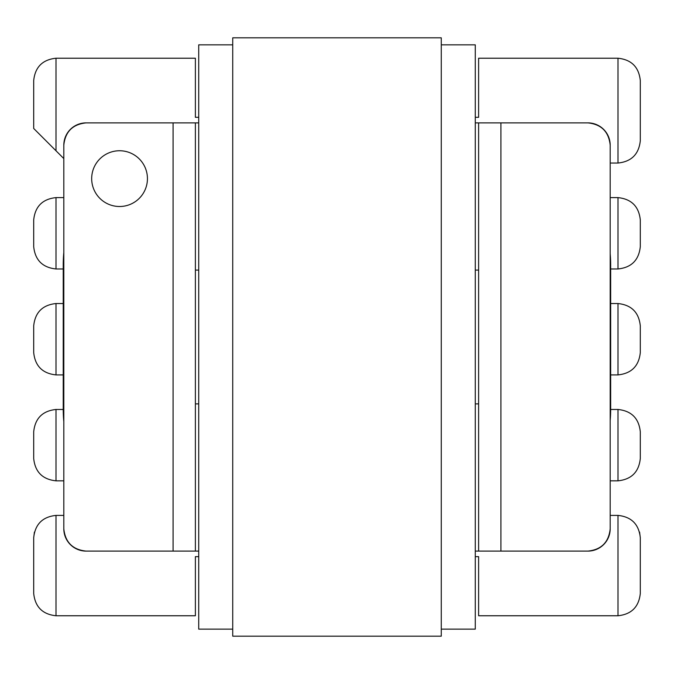 <?xml version="1.0" encoding="UTF-8"?>
<svg xmlns="http://www.w3.org/2000/svg" width="674" height="674" viewBox="0 0 674 674"><rect width="100%" height="100%" fill="white"/><g stroke="black" fill="none" stroke-linecap="round" stroke-linejoin="round"><path stroke-width="1.01" d="M147.438 178.627A27.878 27.878 0 0 0 119.559 150.749A27.878 27.878 0 0 0 91.681 178.627A27.878 27.878 0 0 0 119.559 206.505A27.878 27.878 0 0 0 147.438 178.627M475.271 551.105L587.888 551.105C601.343 549.689 608.774 542.258 610.189 528.804A22.301 22.301 0 0 1 587.888 551.105M63.811 145.18A22.301 22.301 0 0 1 86.112 122.879C72.657 124.294 65.226 131.725 63.811 145.18L63.811 528.804C65.226 542.258 72.657 549.689 86.112 551.105L198.729 551.105M475.271 122.879L587.888 122.879A22.301 22.301 0 0 1 610.189 145.18L610.189 528.804M86.112 122.879L173.083 122.879L173.083 551.105M198.729 122.879L173.083 122.879M475.271 117.318L478.616 117.318L478.616 58.225L617.999 58.225C631.445 59.641 638.885 67.071 640.3 80.526L640.3 140.74C638.885 154.186 631.445 161.625 617.999 163.041L617.999 58.225M478.616 615.758L478.616 556.657L478.616 615.758L617.999 615.758C631.445 614.343 638.885 606.903 640.3 593.457L640.3 537.7C638.885 524.254 631.445 516.823 617.999 515.399L610.189 515.399M610.189 480.832L617.999 480.832C631.445 479.416 638.885 471.985 640.3 458.531L640.3 431.773C638.885 418.327 631.445 410.887 617.999 409.472L610.669 409.472M610.669 374.904L617.999 374.904C631.445 373.489 638.885 366.049 640.3 352.603L640.3 325.837C638.885 312.391 631.445 304.96 617.999 303.536L610.669 303.536M610.669 268.968L617.999 268.968C631.445 267.553 638.885 260.122 640.3 246.667L640.3 219.909C638.885 206.463 631.445 199.024 617.999 197.608L610.189 197.608M63.811 158.575L56.001 150.774L56.001 58.225L195.384 58.225L195.384 117.318L198.729 117.318M63.811 197.608L56.001 197.608C42.555 199.024 35.115 206.463 33.7 219.909L33.7 246.667C35.115 260.122 42.555 267.553 56.001 268.968L63.23 268.968M63.23 303.536L56.001 303.536C42.555 304.96 35.115 312.391 33.7 325.837L33.7 352.603C35.115 366.049 42.555 373.489 56.001 374.904L63.23 374.904M63.23 409.472L56.001 409.472C42.555 410.887 35.115 418.327 33.7 431.773L33.7 458.531C35.115 471.985 42.555 479.416 56.001 480.832L63.811 480.832M63.811 515.399L56.001 515.399C42.555 516.823 35.115 524.254 33.7 537.7L33.7 593.457C35.115 606.903 42.555 614.343 56.001 615.758L195.384 615.758L195.384 556.657L195.384 615.758M478.616 556.657L475.271 556.657M198.729 556.657L195.384 556.657M610.189 163.041L617.999 163.041M56.001 150.774L33.7 128.473L33.7 80.526C35.115 67.071 42.555 59.641 56.001 58.225M478.616 122.879L478.616 551.105M478.616 403.894L475.271 403.894M198.729 403.894L195.384 403.894L195.384 551.105M86.112 551.105A22.301 22.301 0 0 1 63.811 528.804M500.917 122.879L500.917 551.105M195.384 117.318L195.384 58.225M195.384 122.879L195.384 403.894M478.616 58.225L478.616 117.318M195.384 270.089L198.729 270.089M475.271 270.089L478.616 270.089M610.189 145.18C608.774 131.725 601.343 124.294 587.888 122.879M34.408 532.131L33.7 537.7M640.3 537.7L639.592 532.131M40.929 135.701L51.89 146.662M63.811 252.548A126.434 126.434 0 0 0 63.23 264.646L63.23 409.514A126.434 126.434 0 0 0 63.811 421.604M610.189 420.458A126.434 126.434 0 0 0 610.669 409.514L610.669 264.646A126.434 126.434 0 0 0 610.189 253.702M232.732 44.838L198.729 44.838L198.729 629.137L232.732 629.137M441.268 629.137L475.271 629.137L475.271 44.838L441.268 44.838M441.268 37.82L232.732 37.82L232.732 636.18L441.268 636.18L441.268 37.82M56.001 268.968L56.001 197.608M56.001 374.904L56.001 303.536M56.001 480.832L56.001 409.472M56.001 615.758L56.001 515.399M617.999 615.758L617.999 515.399M617.999 480.832L617.999 409.472M617.999 374.904L617.999 303.536M617.999 268.968L617.999 197.608"/></g></svg>
